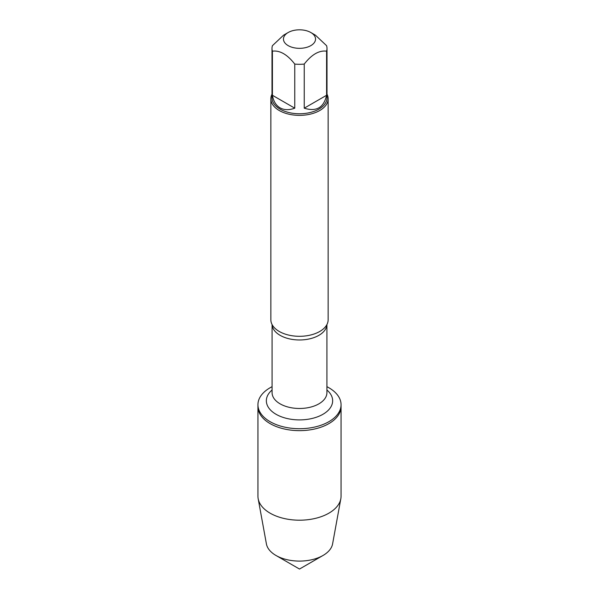 <?xml version="1.0" encoding="UTF-8"?>
<svg xmlns="http://www.w3.org/2000/svg" width="599" height="599" viewBox="0 0 599 599"><rect width="100%" height="100%" fill="white"/><g stroke="black" fill="none" stroke-linecap="round" stroke-linejoin="round"><path stroke-width="0.9" d="M326.919 386.684A41.563 23.997 180 0 1 328.888 387.755A41.563 23.997 180 0 1 341.063 404.722A41.563 23.997 180 0 1 299.5 428.712A41.563 23.997 180 0 1 257.937 404.722A41.563 23.997 180 0 1 272.081 386.684M341.063 404.722L341.063 496.204A41.563 23.997 180 0 1 340.831 498.72A41.563 23.997 180 0 1 313.367 518.824A41.563 23.997 180 0 1 270.112 513.171A41.563 23.997 180 0 1 258.169 498.72A41.563 23.997 180 0 1 257.937 496.204L257.937 406.646A41.563 23.997 0 0 0 299.5 430.644A41.563 23.997 0 0 0 341.063 406.646A41.563 23.997 180 0 1 315.403 428.817A41.563 23.997 180 0 1 270.112 423.613A41.563 23.997 180 0 1 257.937 406.646L257.937 404.722M270.853 98.82L270.853 319.769A28.647 16.54 0 0 0 272.582 325.429A28.647 16.54 0 0 0 279.246 331.464A28.647 16.54 0 0 0 326.418 325.429A28.647 16.54 0 0 0 328.147 319.769L328.147 98.82A28.647 16.54 180 0 1 299.5 115.36A28.647 16.54 180 0 1 270.853 98.82A28.647 16.54 180 0 1 271.998 94.193M327.002 94.193A28.647 16.54 180 0 1 328.147 98.82M288.156 45.621A16.046 9.262 0 0 0 310.844 45.621A16.046 9.262 0 0 0 310.844 32.526A16.046 9.262 0 0 0 302.263 29.95A16.046 9.262 0 0 0 288.156 32.526A16.046 9.262 0 0 0 288.156 45.621M304.24 108.179C316.354 111.961 323.804 107.655 326.59 95.278L304.24 108.179L304.24 64.071C311.69 54.502 319.14 50.204 326.59 51.17A27.502 15.881 0 0 0 327.002 48.429A27.502 15.881 0 0 0 326.59 45.689L315.418 35.161L310.844 32.526M326.59 95.278L326.59 51.17M288.156 32.526L283.582 35.161L272.41 45.689A27.502 15.881 0 0 0 271.998 48.429A27.502 15.881 0 0 0 272.41 51.17C279.86 50.204 287.31 54.502 294.76 64.071A27.502 15.881 0 0 0 304.24 64.071M272.41 95.278C273.451 101.238 276.004 105.424 280.055 107.842C284.173 110.141 289.077 110.253 294.76 108.179L272.41 95.278L272.41 51.17M294.76 108.179L294.76 64.071M327.002 48.429L327.002 97.884A27.502 15.881 180 0 1 310.027 112.552A27.502 15.881 180 0 1 280.055 109.115A27.502 15.881 180 0 1 271.998 97.884L271.998 48.429M258.169 498.72L266.405 543.892A33.274 19.213 0 0 0 275.974 555.468A33.274 19.213 0 0 0 323.026 555.468A33.274 19.213 0 0 0 332.595 543.892L340.831 498.72M299.5 569.05L275.974 555.468L299.5 569.05L323.026 555.468M326.912 324.576A27.419 15.829 180 0 1 299.5 339.97A27.419 15.829 180 0 1 272.088 324.576M272.081 324.561L272.081 392.652A27.419 15.829 0 0 0 299.5 408.481A27.419 15.829 0 0 0 326.919 392.652L326.919 324.561M326.919 390.001A33.147 19.138 180 0 1 321.423 415.114A33.147 19.138 180 0 1 277.577 415.114A33.147 19.138 180 0 1 272.081 390.001"/></g></svg>
